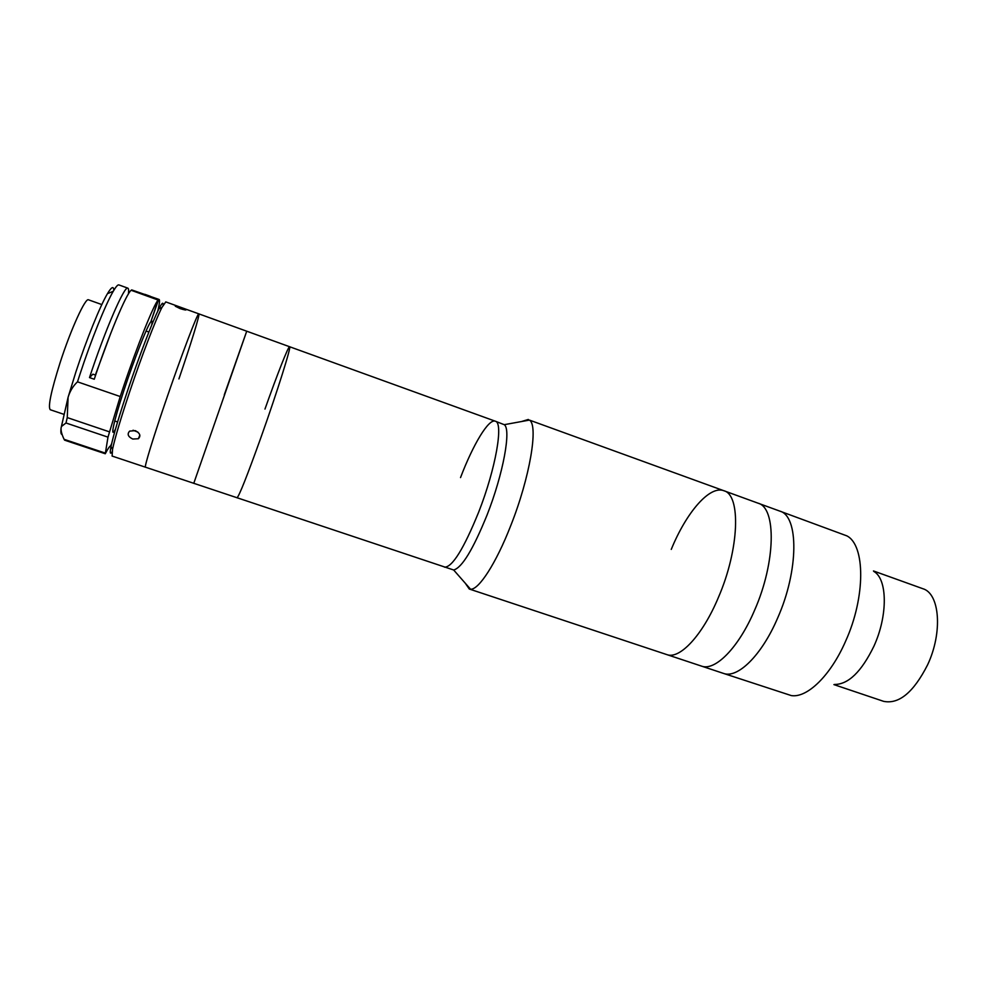 <?xml version="1.0" encoding="UTF-8"?>
<svg xmlns="http://www.w3.org/2000/svg" width="987" height="987" viewBox="0 0 987 987"><rect width="100%" height="100%" fill="white"/><g stroke="black" fill="none" stroke-linecap="round" stroke-linejoin="round"><path stroke-width="1.48" d="M671.259 549.401C686.273 512.574 709.641 485.172 723.853 490.724L779.816 511.118C798.791 515.905 798.89 570.264 777.694 617.911C761.73 655.417 737.499 678.92 723.335 673.356L791.278 695.576C807.058 698.228 830.548 675.737 845.551 641.328C865.71 597.086 865.34 545.12 846.871 535.879L779.816 511.118C798.804 515.905 798.89 570.338 777.657 617.998C761.693 655.467 737.486 678.92 723.335 673.356L701.399 666.077C715.032 671.468 738.782 647.682 754.697 609.978C775.819 562.072 776.399 507.725 758.102 503.197C776.411 507.725 775.819 562.146 754.66 610.065C738.732 647.719 715.02 671.468 701.399 666.077L666.805 654.591C679.587 659.711 702.547 635.455 718.4 597.443C702.547 635.455 679.587 659.711 666.805 654.591L469.281 589.017L465.272 583.218M873.84 571.436C887.473 578.913 888.029 615.53 873.902 646.238C861.466 671.752 848.339 684.497 834.496 684.46M873.47 570.955L922.808 588.696C939.76 593.458 942.93 632.309 927.607 664.819C913.629 692.306 898.96 704.484 883.599 701.338L833.904 684.608M723.853 490.724C741.077 494.832 739.399 549.13 718.4 597.443C739.399 549.13 741.077 494.832 723.853 490.724L529.427 420.092C538.631 425.076 529.97 477.375 510.698 525.763C496.066 563.38 478.744 589.955 470.552 589.227L469.281 589.017M181.065 307.525L186.012 309.585C186.518 310.325 184.557 309.992 180.14 308.61L175.291 306.217L181.065 307.525M178.918 378.922C190.935 343.846 200.176 313.977 198.856 313.866L165.779 301.899L161.917 307.475C155.65 319.689 141.536 356.467 129.778 391.506C120.772 418.476 115.023 437.734 112.543 449.295L112.111 456.068L453.662 569.992L470.552 589.227M198.856 313.866C198.054 311.584 180.769 357.035 164.891 403.646C152.405 440.165 144.102 467.591 145.471 467.221C143.954 467.776 153.651 436.155 167.296 396.651C182.632 352.063 198.029 311.917 198.856 313.866L246.725 331.2L193.76 483.359L246.725 331.2L289.61 346.733C291.745 345.536 277.421 391.247 261.148 436.896C247.231 475.672 239.187 495.98 237.016 497.818C239.187 495.98 247.231 475.672 261.148 436.896C277.421 391.247 291.745 345.536 289.61 346.733L495.301 421.202C503.752 422.387 495.795 468.578 478.695 512.08C463.705 548.932 452.305 567.291 444.495 567.167C452.305 567.291 463.705 548.932 478.695 512.08C495.795 468.578 503.752 422.387 495.301 421.202L504.246 424.681C511.389 429.185 503.321 473.748 487.072 514.98C473.094 549.426 461.953 567.772 453.662 569.992M112.062 451.923C110.1 454.699 109.754 452.897 111.025 446.531C113.406 435.255 118.971 416.514 127.705 390.334C139.105 356.307 152.849 320.602 158.993 308.697C161.967 302.923 163.349 301.726 163.163 305.119M135.318 430.64C140.018 433.145 141.042 435.847 138.39 438.734L132.776 439.042C127.989 436.723 126.953 434.083 129.655 431.122L135.318 430.64M133.06 430.233L137.983 432.17M101.821 304.576L88.509 299.814C85.462 297.408 70.879 329.263 60.133 362.574C51.102 391.16 47.808 406.878 50.251 409.728L63.649 414.256M110.852 333.075L95.357 375.048M120.229 396.54L122.709 389.063C136.922 346.486 154.058 303.774 158.154 300.048L131.148 290.277C126.237 293.731 108.36 336.407 94.258 379.23L89.496 377.589C105.041 330.226 124.707 284.996 127.854 288.167L118.872 284.91C117.823 284.54 115.948 286.662 113.258 291.276C105.671 304.07 91.199 339.935 79.947 374.283L77.492 381.833L120.229 396.54L107.99 437.142L105.276 453.761C107.867 448.764 109.643 446.149 110.593 445.89L111.63 443.718M127.854 288.167C128.643 288.488 128.828 290.412 128.433 293.916M109.409 431.837L67.252 417.587L65.993 422.991L61.416 426.52L61.071 428.037L68.091 397.292L75.888 371.951C86.474 339.602 100.168 305.822 107.447 293.682C111.506 286.896 113.628 285.786 113.813 290.338M157.735 311.287C159.487 303.873 159.943 299.937 159.117 299.48L131.505 290.4M151.097 321.046L158.586 299.641M159.117 299.48L131.678 289.894M89.496 377.589L92.889 374.184L95.628 375.134M158.154 300.048L150.9 321.614C147.347 325.735 134.035 359.552 123.757 390.877C113.419 422.325 109.804 439.869 115.467 429.185M105.004 452.996L64.106 439.326L64.611 440.165L105.276 453.761M65.993 422.991L107.99 437.142M62.107 434.453C60.96 434.539 60.614 432.405 61.071 428.037C60.861 430.949 61.873 434.712 64.106 439.326M77.492 381.833C73.112 385.917 69.978 391.074 68.091 397.292L67.252 417.587M151.714 325.056C152.269 321.873 152.158 320.565 151.356 321.133M460.534 477.585C473.094 444.483 488.701 418.439 495.301 421.202M521.555 421.523L528.304 419.463M264.972 409.074C277.174 374.604 288.414 345.931 289.61 346.733M224.296 394.825L246.725 331.2M150.295 296.285L144.892 294.336L150.32 296.297M158.993 308.697L161.917 307.475M139.833 435.144L138.39 438.734M111.025 446.531L112.543 449.295M114.702 420.98L117.589 421.967M146.027 331.015L148.889 332.039M107.447 293.682L113.258 291.276M504.246 424.681L529.427 420.092"/></g></svg>
